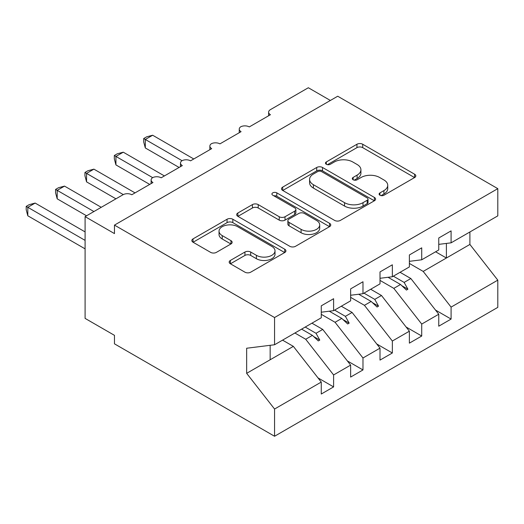 <?xml version="1.0" encoding="UTF-8"?>
<svg xmlns="http://www.w3.org/2000/svg" width="524" height="524" viewBox="0 0 524 524"><rect width="100%" height="100%" fill="white"/><g stroke="black" fill="none" stroke-linecap="round" stroke-linejoin="round"><path stroke-width="0.79" d="M379.946 195.229A2.856 1.651 0 0 0 383.981 195.229L414.615 177.544A4.081 2.351 0 0 0 415.814 175.881A4.081 2.351 0 0 0 414.615 174.217L362.719 144.251A4.081 2.351 0 0 0 356.949 144.251L326.314 161.936A2.856 1.651 0 0 0 325.483 163.102A2.856 1.651 0 0 0 326.314 164.267A2.856 1.651 0 0 0 330.356 164.267L334.319 161.982A13.048 7.533 0 0 1 352.77 161.982L357.093 164.477A13.048 7.533 0 0 1 360.918 169.802A13.048 7.533 0 0 1 357.093 175.127L353.13 177.42A2.856 1.651 0 0 0 352.298 178.586A2.856 1.651 0 0 0 353.13 179.752A2.856 1.651 0 0 0 357.165 179.752L361.134 177.459A13.048 7.533 0 0 1 379.586 177.459L383.909 179.955A13.048 7.533 0 0 1 387.734 185.286A13.048 7.533 0 0 1 383.909 190.612L379.946 192.898A2.856 1.651 0 0 0 379.107 194.063A2.856 1.651 0 0 0 379.946 195.229L379.946 192.898M230.377 260.441A4.081 2.351 0 0 0 229.184 262.105A4.081 2.351 0 0 0 230.377 263.769L244.937 272.179A4.081 2.351 0 0 0 250.701 272.179L284.728 252.535A4.081 2.351 0 0 0 285.921 250.872A4.081 2.351 0 0 0 284.728 249.208L232.826 219.242A4.081 2.351 0 0 0 227.062 219.242L193.035 238.885A4.081 2.351 0 0 0 191.843 240.549A4.081 2.351 0 0 0 193.035 242.212L210.628 252.372A4.081 2.351 0 0 0 216.392 252.372L230.953 243.961A4.081 2.351 0 0 0 232.145 242.298A4.081 2.351 0 0 0 230.953 240.634L222.228 235.597A10.906 6.295 0 0 1 219.039 231.143A10.906 6.295 0 0 1 225.772 225.327A10.906 6.295 0 0 1 237.654 226.689L271.825 246.418A10.906 6.295 0 0 1 275.015 250.872A10.906 6.295 0 0 1 268.281 256.688A10.906 6.295 0 0 1 256.4 255.326L250.701 252.037A4.081 2.351 0 0 0 244.937 252.037L230.377 260.441L230.377 263.769M438.758 244.374L451.092 242.835L497.8 215.868L497.8 188.653L337.711 96.226L114.468 225.11L114.468 233.593L85.091 216.635L122.989 194.758A6.229 3.596 180 0 1 131.799 194.758L152.949 182.548A6.229 3.596 0 0 1 151.122 180.001A6.229 3.596 0 0 1 152.661 177.636A6.229 3.596 180 0 1 161.169 177.8L182.319 165.591A6.229 3.596 0 0 1 180.498 163.043A6.229 3.596 0 0 1 182.038 160.678A6.229 3.596 180 0 1 190.546 160.842L211.696 148.626A6.229 3.596 0 0 1 209.869 146.085A6.229 3.596 0 0 1 211.414 143.714A6.229 3.596 180 0 1 219.923 143.877L241.073 131.668A6.229 3.596 0 0 1 239.245 129.127A6.229 3.596 0 0 1 240.785 126.756A6.229 3.596 180 0 1 249.293 126.919L270.443 114.71A6.229 3.596 0 0 1 268.622 112.169A6.229 3.596 0 0 1 270.443 109.621L308.335 87.744L330.369 100.464M497.8 188.653L274.556 317.537L114.468 225.11M334.607 220.407A4.081 2.351 0 0 0 340.371 220.407L374.398 200.764A4.081 2.351 0 0 0 375.59 199.1A4.081 2.351 0 0 0 374.398 197.437L322.496 167.47A4.081 2.351 0 0 0 316.732 167.47L282.705 187.114A4.081 2.351 0 0 0 281.512 188.778A4.081 2.351 0 0 0 282.705 190.441L334.607 220.407M273.901 195.845A2.856 1.651 0 0 1 276.796 196.251L276.796 192.858L329.563 223.322A4.081 2.351 0 0 1 330.755 224.986A4.081 2.351 0 0 1 329.563 226.65L295.536 246.293A4.081 2.351 0 0 1 289.772 246.293L237.87 216.327L237.87 212.999A4.081 2.351 0 0 0 236.678 214.663A4.081 2.351 0 0 0 237.87 216.327M237.87 212.999L252.43 204.596A4.081 2.351 0 0 1 258.201 204.596L279.246 216.746A4.081 2.351 0 0 0 285.017 216.746L294.671 211.172A4.081 2.351 0 0 0 295.87 209.502A4.081 2.351 0 0 0 294.671 207.838L272.762 195.19A2.856 1.651 0 0 1 271.923 194.024A2.856 1.651 0 0 1 273.685 192.498A2.856 1.651 0 0 1 276.796 192.858M274.556 317.537L274.556 344.759L321.264 317.793L321.264 305.839L333.598 298.713L333.598 310.673L321.264 312.206M318.002 377.896L333.598 386.902L333.598 374.948L350.635 365.11L322.732 329.413L311.937 323.177M294.901 333.015L305.695 339.251L333.598 374.948M333.598 310.673L350.635 300.835L350.635 288.881L362.975 281.755L362.975 293.715L350.635 295.248M347.373 360.938L362.975 369.944L362.975 357.99L380.011 348.152L352.102 312.455L341.307 306.219M321.264 314.321L335.065 322.286L362.975 357.99M362.975 293.715L380.011 283.877L380.011 271.923L392.345 264.797L392.345 276.751L380.011 278.29M376.749 343.98L392.345 352.986L392.345 341.032L409.382 331.194L381.479 295.497L370.684 289.261M350.635 297.357L364.442 305.328L392.345 341.032M392.345 276.751L409.382 266.919L409.382 254.959L421.722 247.839L421.722 259.793L409.382 261.332M406.12 327.022L421.722 336.028L421.722 324.068L438.758 314.236L438.758 326.19L451.092 319.07L451.092 307.11L497.8 280.144L497.8 307.365L274.556 436.256L114.468 343.829L114.468 335.347L85.091 318.389L85.091 216.635M380.011 280.399L393.819 288.37L421.722 324.068M451.092 242.835L451.092 230.881L438.758 238.001L438.758 249.961L421.722 259.793M435.496 310.064L451.092 319.07M409.382 263.441L423.189 271.412L451.092 307.11M274.556 344.759L246.653 348.237L246.653 373.337L293.355 346.371L282.56 340.142M293.355 346.371L321.264 382.068L321.264 394.028L333.598 386.902M362.975 369.944L350.635 377.07L350.635 365.11M392.345 352.986L380.011 360.106L380.011 348.152M421.722 336.028L409.382 343.148L409.382 331.194M246.653 373.337L274.556 409.034L321.264 382.068M274.556 409.034L274.556 436.256M305.695 339.251L312.409 335.373L318.31 340.934L319.778 340.089L316.018 333.29L322.732 329.413M305.217 327.055L316.018 333.29M301.614 329.137L312.409 335.373M335.065 322.286L341.786 318.415L347.681 323.976L349.154 323.131L345.388 316.332L352.102 312.455M334.594 310.097L345.388 316.332M329.301 311.21L341.786 318.415M364.442 305.328L371.156 301.451L377.057 307.018L378.524 306.167L374.765 299.368L381.479 295.497M363.97 293.139L374.765 299.368M358.678 294.246L371.156 301.451M393.819 288.37L400.533 284.493L406.434 290.06L407.901 289.209L404.135 282.41L410.855 278.532L438.758 314.236M393.341 276.181L404.135 282.41M410.855 278.532L400.054 272.303M388.048 277.288L400.533 284.493M423.189 271.412L469.897 244.446L497.8 280.144M435.601 251.782L446.396 258.018L446.396 243.424M469.897 231.981L469.897 244.446M270.148 359.772L270.148 345.309M401.79 285.685L407.901 289.209M372.42 302.643L378.524 306.167M343.043 319.601L349.154 323.131M313.673 336.559L319.778 340.089M381.086 195.635L383.909 194.004A13.048 7.533 0 0 0 387.734 188.673L387.734 185.286M360.918 169.802L360.918 173.195A13.048 7.533 0 0 1 357.093 178.52L354.27 180.151M414.563 177.577L362.719 147.644A4.081 2.351 0 0 0 356.949 147.644L327.454 164.674M374.339 200.797L322.496 170.863A4.081 2.351 0 0 0 316.732 170.863L282.764 190.474M367.186 200.266A2.856 1.651 0 0 0 368.025 199.1A2.856 1.651 0 0 0 367.186 197.934L321.631 171.636A2.856 1.651 0 0 0 317.596 171.636L313.411 174.047A13.048 7.533 0 0 0 309.592 179.372A13.048 7.533 0 0 0 313.411 184.703L344.556 202.677A13.048 7.533 0 0 0 363.008 202.677L367.186 200.266L367.186 203.659A2.856 1.651 0 0 0 368.025 202.493L368.025 199.1M309.592 179.372L309.592 182.765A13.048 7.533 0 0 0 313.411 188.09L313.411 184.703M367.186 203.659L363.008 206.07A13.048 7.533 0 0 1 344.556 206.07L313.411 188.09M237.929 216.36L252.43 207.982L252.43 204.596M295.87 209.502L295.87 212.895A4.081 2.351 0 0 1 294.671 214.558L285.017 220.139A4.081 2.351 0 0 1 279.246 220.139L258.201 207.982A4.081 2.351 0 0 0 252.43 207.982M276.796 196.251L329.504 226.682M301.09 229.355A10.906 6.295 0 0 0 312.972 230.717A10.906 6.295 0 0 0 319.706 224.901A10.906 6.295 0 0 0 316.516 220.447L304.477 213.497A4.081 2.351 0 0 0 298.706 213.497L289.052 219.078A4.081 2.351 0 0 0 287.859 220.742A4.081 2.351 0 0 0 289.052 222.405L301.09 229.355L301.09 232.748A10.906 6.295 0 0 0 312.972 234.11A10.906 6.295 0 0 0 319.706 228.294L319.706 224.901M287.859 220.742L287.859 224.134A4.081 2.351 0 0 0 289.052 225.798L289.052 222.405M301.09 232.748L289.052 225.798M275.015 250.872L275.015 254.264A10.906 6.295 0 0 1 268.281 260.081A10.906 6.295 0 0 1 256.4 258.718L250.701 255.43A4.081 2.351 0 0 0 244.937 255.43L230.429 263.801M219.039 231.143L219.039 234.536A10.906 6.295 0 0 0 222.228 238.99L222.228 235.597M230.901 243.994L222.228 238.99M284.67 252.568L232.826 222.635A4.081 2.351 0 0 0 227.062 222.635L193.094 242.245M143.694 138.539L145.312 139.469L145.312 147.951L143.694 141.925L143.694 138.539L146.628 136.843L152.654 135.231L145.312 139.469L182.038 160.678M145.312 147.951L179.09 167.451M152.654 135.231L193.775 158.975M114.324 155.497L115.935 156.434L115.935 164.909L114.324 158.89L114.324 155.497L117.258 153.807L123.278 152.189L115.935 156.434L152.661 177.636M115.935 164.909L149.713 184.415M123.278 152.189L164.405 175.933M84.947 172.455L86.565 173.392L86.565 181.867L84.947 175.848L84.947 172.455L87.881 170.765L93.907 169.147L86.565 173.392L123.291 194.594M86.565 181.867L115.935 198.825M93.907 169.147L135.028 192.891M55.577 189.419L57.188 190.35L57.188 198.825L55.577 192.806L55.577 189.419L58.511 187.723L64.531 186.112L57.188 190.35L93.907 211.545M57.188 198.825L86.558 215.79M64.531 186.112L101.25 207.308M26.2 206.377L27.811 207.308L27.811 215.79L26.2 209.764L26.2 206.377L29.134 204.681L35.16 203.07L27.811 207.308L85.091 240.378M27.811 215.79L85.091 248.854M35.16 203.07L85.091 231.896M383.909 194.004L383.909 190.612M353.13 179.752L353.13 177.42M357.093 178.52L357.093 175.127M326.314 164.267L326.314 161.936M356.949 147.644L356.949 144.251M362.719 147.644L362.719 144.251M414.615 177.544L414.615 174.217M282.705 190.441L282.705 187.114M316.732 170.863L316.732 167.47M322.496 170.863L322.496 167.47M374.398 200.764L374.398 197.437M344.556 206.07L344.556 202.677M363.008 206.07L363.008 202.677M258.201 207.982L258.201 204.596M279.246 220.139L279.246 216.746M285.017 220.139L285.017 216.746M294.671 214.558L294.671 211.172M329.563 226.65L329.563 223.322M244.937 255.43L244.937 252.037M250.701 255.43L250.701 252.037M256.4 258.718L256.4 255.326M230.953 243.961L230.953 240.634M193.035 242.212L193.035 238.885M227.062 222.635L227.062 219.242M232.826 222.635L232.826 219.242M284.728 252.535L284.728 249.208M268.622 115.765L268.622 112.169M239.245 132.723L239.245 129.127M209.869 149.681L209.869 146.085M180.498 166.639L180.498 163.043M151.122 183.603L151.122 180.001"/></g></svg>
